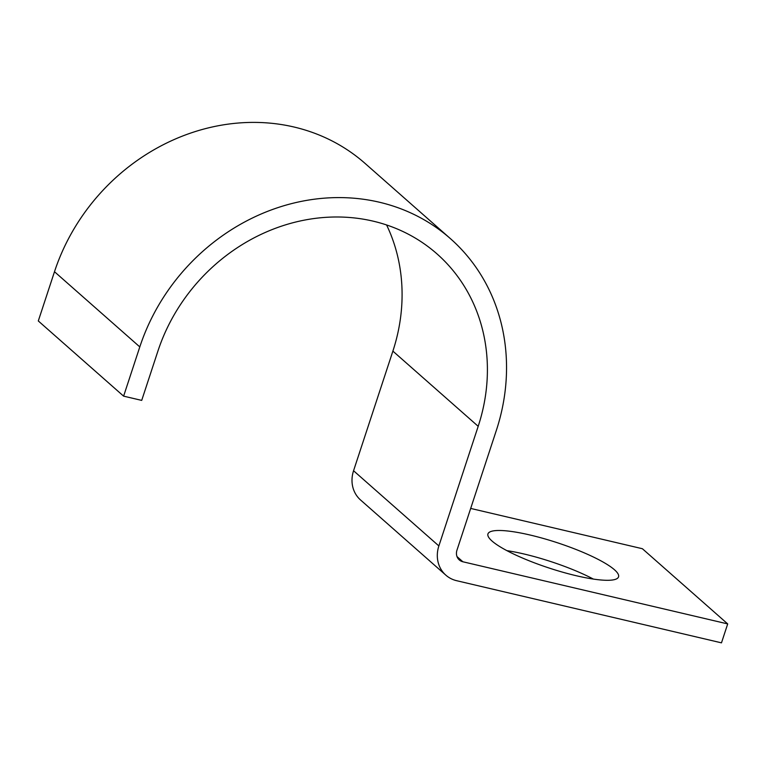 <?xml version="1.0" encoding="UTF-8"?>
<svg xmlns="http://www.w3.org/2000/svg" width="766" height="766" viewBox="0 0 766 766"><rect width="100%" height="100%" fill="white"/><g stroke="black" fill="none" stroke-linecap="round" stroke-linejoin="round"><path stroke-width="1.15" d="M576.338 575.745A68.739 13.3 18.2 0 0 618.545 576.855A68.739 13.3 18.2 0 0 530.158 535.041A68.739 13.3 18.2 0 0 487.942 533.921A68.739 13.3 18.2 0 0 576.338 575.745M506.9 550.639A68.739 13.3 -161.8 0 1 523.925 553.971A68.739 13.3 -161.8 0 1 593.372 579.077M470.688 508.433L642.387 548.724L727.7 623.917L721.476 642.846L456.67 580.705A30.477 27.25 -48.6 0 1 445.86 575.17A30.477 27.25 -48.6 0 1 438.87 545.938L478.195 426.317A179.809 160.783 131.4 0 0 436.936 253.843A179.809 160.783 131.4 0 0 157.892 351.154L141.71 400.388L123.613 396.146L38.3 320.954L54.491 271.719L139.805 346.912L123.613 396.146M727.7 623.917L462.894 561.775A10.159 9.087 -48.6 0 1 459.294 559.927A10.159 9.087 -48.6 0 1 456.957 550.18L496.291 430.569A200.127 178.947 131.4 0 0 450.37 238.599A200.127 178.947 131.4 0 0 139.805 346.912M450.37 238.599L365.056 163.407A200.127 178.947 131.4 0 0 54.491 271.719M445.86 575.17L360.547 499.978A30.477 27.25 -48.6 0 1 353.557 470.745L392.881 351.125A179.809 160.783 131.4 0 0 386.591 224.965M457.005 556.585L462.894 561.775M353.557 470.745L438.87 545.938M392.881 351.125L478.195 426.317"/></g></svg>

